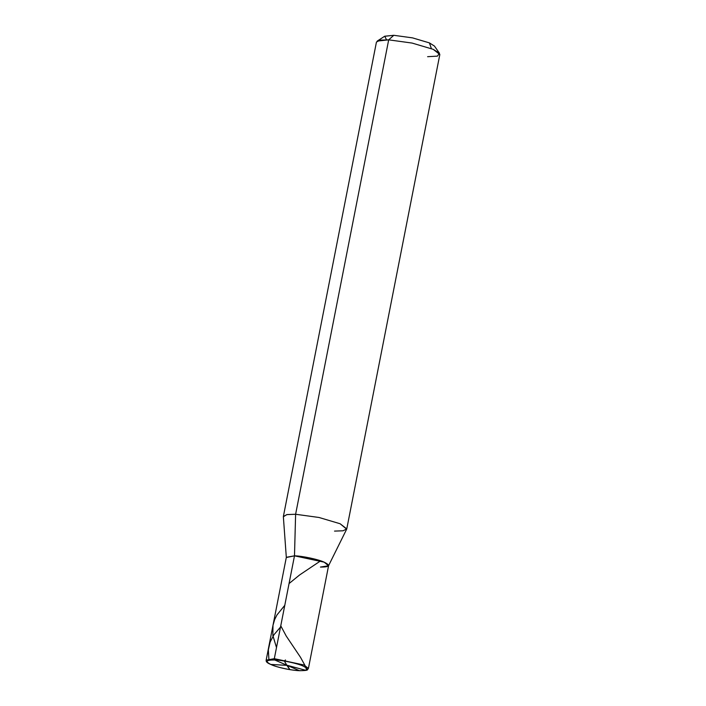 <?xml version="1.0" encoding="UTF-8"?>
<svg xmlns="http://www.w3.org/2000/svg" width="706" height="706" viewBox="0 0 706 706"><rect width="100%" height="100%" fill="white"/><g stroke="black" fill="none" stroke-linecap="round" stroke-linejoin="round"><path stroke-width="1.06" d="M274.758 659.995C282.056 660.092 297.553 663.393 302.945 666.005C309.369 669.182 308.187 670.735 299.406 670.665L274.758 659.995L274.316 658.68L303.986 664.999L308.416 668.441L303.986 664.999L274.316 658.68L294.49 555.834L324.16 562.161L328.599 565.594L308.416 668.441C306.872 669.985 309.396 670.515 299.565 670.7L299.406 670.665C308.187 670.735 309.369 669.182 302.945 666.005C297.553 663.393 282.056 660.092 274.758 659.995C265.977 659.933 264.803 661.487 271.228 664.655C276.611 667.267 292.116 670.568 299.406 670.665L274.758 659.995L274.316 658.68L266.162 660.145L274.316 658.68L294.49 555.834C302.168 555.931 318.485 559.417 324.16 562.161C330.92 565.497 329.684 567.13 320.436 567.059L328.528 565.78L324.16 562.161L294.49 555.834L286.336 557.299L266.162 660.145C265.95 662.096 267.15 663.419 276.593 666.605C284.536 668.917 292.196 670.285 299.565 670.7L299.406 670.665C292.116 670.568 276.611 667.267 271.228 664.655C264.803 661.487 265.977 659.933 274.758 659.995M334.529 531.097L343.054 530.797L346.77 528.9L340.115 523.746L319.015 517.48L295.611 514.259L286.742 514.621L283.362 516.757L286.327 557.502L294.49 555.834L295.611 514.259L388.688 39.845L412.092 43.066L433.193 49.332L439.503 53.312L434.455 46.066L429.407 42.889L412.525 37.877L393.798 35.3L384.744 36.218L386.509 39.783M328.528 565.78L346.672 529.173L340.115 523.746L319.015 517.48L295.611 514.259L388.688 39.845L377.207 41.089L384.62 36.288L393.798 35.3L388.688 39.845L380.163 40.145L376.448 42.051L283.38 516.457L287.095 514.559L295.611 514.259L294.49 555.834C302.168 555.931 318.485 559.417 324.16 562.161C330.92 565.497 329.684 567.13 320.436 567.059M431.384 48.59L429.407 42.889L412.525 37.877L393.798 35.3L388.688 39.845L412.092 43.066L433.193 49.332L439.838 54.486L346.77 528.9M439.503 53.312L437.376 56.136L427.607 56.692M287.21 665.387L270.698 664.425M268.862 658.839L268.351 649.891L270.107 642.072L273.946 634.738L280.511 627.087M286.874 665.299L284.324 661.037L285.453 659.96M287.165 665.308L305.689 670.285M306.448 669.615L305.795 667.497M304.983 665.458L300.518 657.33L286.204 636.018L280.759 625.807M289.045 583.571L299.6 574.966L320.665 560.829M287.298 665.361L289.848 669.632L286.76 665.193M276.496 647.561L272.86 635.515L272.984 625.375L274.652 619.586L276.946 614.979L284.783 605.324"/></g></svg>
